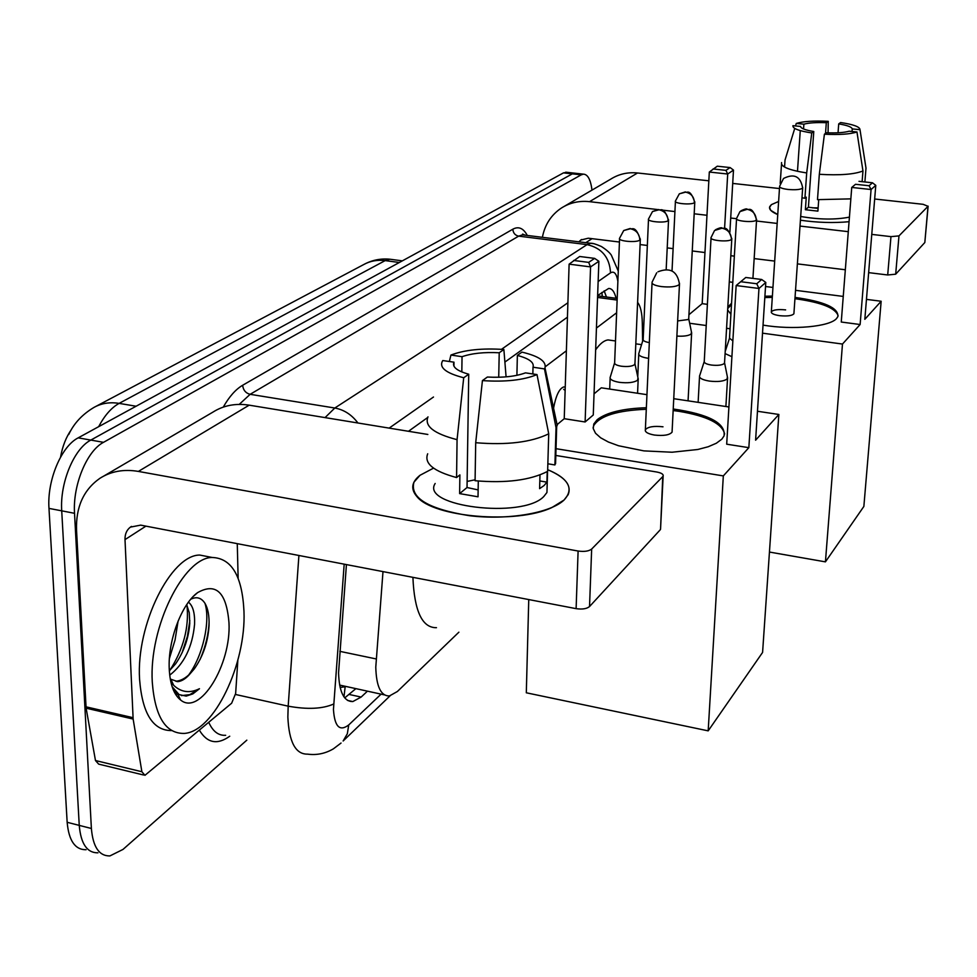 <?xml version="1.0" encoding="UTF-8"?>
<svg xmlns="http://www.w3.org/2000/svg" width="977" height="977" viewBox="0 0 977 977"><rect width="100%" height="100%" fill="white"/><g stroke="black" fill="none" stroke-linecap="round" stroke-linejoin="round"><path stroke-width="1.47" d="M553.568 408.203C555.901 395.538 559.32 388.443 563.814 386.916L565.231 387.173M382.996 571.606L375.779 667.157C376.316 686.513 380.871 696.112 389.432 695.954L397.395 691.496L458.885 632.18M384.413 694.879L339.617 685.072M71.406 429.538C66.094 437.098 62.479 446.294 60.562 457.114M616.621 312.787L596.434 328.064M566.379 350.792L545.288 366.754M642.622 341.217L642.304 322.935C642.072 312.848 640.509 305.996 637.602 302.394M246.827 740.163L122.992 849.428L109.912 855.925C99.129 856.096 92.962 846.949 91.386 828.484L74.533 513.304C72.628 485.264 86.855 450.91 103.513 442.325L581.205 174.846L572.327 173.857L575.929 173.32L572.327 173.857L90.812 440.09L572.327 173.857L563.473 172.88L567.1 172.343M74.533 513.304L61.722 510.837C59.756 482.858 74.044 448.614 90.812 440.09C74.044 448.614 59.756 482.858 61.722 510.837L79.247 825.382L61.722 510.837L48.984 508.394C46.957 480.476 61.295 446.342 78.184 437.855L563.473 172.88M97.956 852.823C87.087 852.958 80.847 843.81 79.247 825.382C80.847 843.81 87.087 852.958 97.956 852.823M86.061 849.721C75.107 849.831 68.805 840.684 67.157 822.292L48.984 508.394M346.42 564.596L338.555 672.982C339.239 692.143 343.989 701.669 352.807 701.571L361.148 697.065L367.389 691.215M355.787 688.712L344.722 697.896M178.107 621.018L175.054 640.008L169.412 658.486L175.054 640.008L178.107 621.018M581.205 174.846L583.428 174.15C587.788 174.346 590.645 179.658 592.001 190.1M616.084 298.303C614.46 291.635 611.968 288.362 608.622 288.484L597.631 295.494M567.442 317.171L504.889 362.076M427.67 417.509L408.484 431.284M604.152 290.816L606.448 297.02M243.969 611.297C246.253 663.725 214.134 731.773 184.213 733.422C165.553 733.727 154.903 716.581 152.265 681.958C148.895 627.173 183.688 557.317 212.18 557.476C231.647 558.16 242.247 576.1 243.969 611.297M171.598 730.588C152.925 730.625 142.251 713.479 139.564 679.125C136.059 624.45 171.024 554.826 199.784 555.058L211.069 557.269M169.241 668.879C167.788 640.68 181.637 603.957 197.623 592.612C216.051 582.28 226.493 592.355 228.984 622.85C231.28 664.592 199.906 716.349 180.562 699.972C173.796 694.562 170.022 684.193 169.241 668.879M190.527 673.251C186.302 678.38 182.052 681.177 177.777 681.653L175.787 681.213C180.66 680.908 185.569 678.258 190.527 673.251L194.325 668.854C203.094 656.3 207.991 641.95 209.041 625.817C209.396 616.035 208.028 608.512 204.926 603.249C201.36 597.814 196.743 596.422 191.065 599.084M169.339 670.82L175.604 663.847C183.981 651.622 188.708 638.091 189.77 623.241L189.269 612.713L186.692 604.69M169.717 675.168C184.177 663.859 192.457 646.884 194.57 624.254C194.973 613.104 192.933 605.752 188.463 602.174M177.777 681.653L170.267 679.027M172.123 686.66L179.096 694.598L186.204 696.1L192.823 693.902L199.467 688.724C189.746 693.487 181.148 692.339 173.662 685.304L170.816 681.836M182.076 652.795L187.376 636.491L189.843 620.578M200.077 659.475C205.634 646.505 208.638 633.914 209.102 621.726M173.271 689.786L177.631 693.743M169.803 670.405C183.481 649.094 189.208 627.381 186.986 605.239M188.537 675.168C202.898 656.007 210.592 620.969 204.987 603.359M174.749 692.901L178.083 694.72M181.404 695.612L189.794 694.647L199.467 688.724M564.034 500.053L551.895 507.539C516.711 524.441 432.884 517.37 416.861 496.499C410.499 489.062 411.549 481.991 420.012 475.286L433.532 468.142L420.012 475.286L413.955 482.198C409.729 497.806 428.158 508.968 469.241 515.673C507.368 520.436 550.405 513.108 564.034 500.053C574.281 488.842 568.834 478.73 547.682 469.693C564.975 476.874 571.801 485.19 568.187 494.643L564.034 500.053M237.851 660.232L235.64 693.499L231.647 703.22L144.938 775.323L141.885 771.745L133.141 719.06L86.11 708.178L76.536 530.145C75.791 507.075 83.558 489.807 99.862 478.339C110.987 471.268 123.823 468.948 138.38 471.415L578.103 551.028C584.319 551.871 588.838 551.223 591.659 549.05L589.534 606.546C586.725 608.842 582.255 609.538 576.112 608.647L140.639 525.125L130.393 527.128C126.668 529.986 124.873 534.138 125.007 539.609L133.141 719.06M143.558 774.993L98.665 764.124L95.477 760.533L86.11 708.178M103.696 476.104L212.925 412.123C223.501 405.418 235.591 403.098 249.184 405.162L427.841 434.46M660.586 528.288L662.76 476.605L591.659 549.05M662.76 476.605L663.139 476.068C663.578 474.272 661.441 472.917 656.739 472.001L555.815 455.453M660.159 529.876L589.534 606.546M237.264 543.664L238.144 578.335M536.996 374.582L525.467 372.86C515.685 376.463 502.996 377.855 487.376 377.037L482.43 380.603C505.353 382.141 523.55 380.138 536.996 374.582L548.72 433.812L547.633 471.354C530.303 480.244 506.123 483.371 475.078 480.721L475.701 442.715L482.43 380.603M468.728 374.215L463.709 377.757C445.61 373.067 438.636 367.328 442.764 360.55L453.987 362.174C451.936 366.863 456.857 370.869 468.728 374.215L467.03 487.523L478.132 489.904M453.987 362.174L453.939 366.18M547.23 471.586L546.925 482.149L544.079 485.532L539.609 488.659L539.988 474.932M547.56 471.39L546.949 492.493L543.762 496.572C522.243 519.166 419.963 506.404 435.168 483.481M463.709 377.757L457.065 439.662L456.577 477.558L459.886 474.895L459.63 493.605L478.022 496.805L478.29 481.038M456.577 477.558C433.556 471.329 423.92 463.403 427.694 453.792M555.779 456.552L554.912 464.954L556.035 427.694L544.47 368.915L533.015 367.218L532.844 373.959M547.853 463.782L554.912 464.954M457.065 439.662C433.898 433.666 424.201 426.07 427.987 416.861M555.522 417.362L557.22 425.349L556.035 427.694M461.828 371.944L462.036 356.69L450.934 355.054L449.347 361.478M450.934 355.054C464.551 349.888 482.198 348.032 503.876 349.497L499.223 352.77L498.722 377.269M506.086 376.866L503.876 349.497M516.906 375.327L517.358 355.433L521.95 352.123C538.828 356.129 546.509 361.368 544.995 367.853L544.47 368.915M462.036 356.69C471.854 353.295 484.25 351.989 499.223 352.77M517.358 355.433C529.204 358.571 534.419 362.504 533.015 367.218M548.72 433.812C531.293 442.312 506.941 445.292 475.701 442.715M467.128 481.417L475.091 479.805M546.925 482.149L539.817 480.953M467.03 487.523L459.63 493.605M436.475 627.686C422.211 627.967 414.346 611.187 412.905 577.346M673.226 408.997C708.85 414.187 725.801 423.151 724.067 435.889L721.832 439.161L716.336 443.24L708.215 446.745L697.798 449.493L672.066 452.229L643.88 450.885L618.526 445.744L608.415 442.031L600.635 437.794L595.518 433.238L593.222 428.561L593.808 423.969L597.167 419.695C606.461 412.489 622.862 408.508 646.371 407.727M755.6 440.2L765.797 282.438L758.97 288.471L748.846 447.661L723.322 475.909L708.178 730.857L762.585 652.428L778.852 414.468L755.6 440.2M765.797 282.438L761.657 279.483L756.748 283.757L758.97 288.471L736.157 285.54L726.693 444.193L748.846 447.661M778.852 414.468L757.468 411.256M728.915 406.969L673.751 398.689M646.969 394.671L601.282 387.808L594.04 393.853M557.488 424.323L564.242 418.693L585.113 421.979L593.271 414.981L598.877 261.274L590.56 266.904L569.115 264.156L579.679 256.487L594.627 258.38L598.877 261.274M556.023 448.687L723.322 475.909M528.752 599.56L526.31 692.791L708.178 730.857M756.748 283.757L740.761 281.718L736.157 285.54L745.769 277.48L740.761 281.718M761.657 279.483L745.769 277.48M564.242 418.693L569.115 264.156M585.113 421.979L590.56 266.904L588.667 262.373L594.627 258.38M573.621 260.456L588.667 262.373M663.004 426.802C653.808 425.801 647.934 426.766 645.37 429.709C644.844 432.054 647.849 433.837 654.37 435.046C663.627 436.06 669.526 435.095 672.066 432.152L672.127 431.004M673.153 410.548L679.21 411.354C707.128 416.104 722.272 423.664 724.629 434.02M593.112 427.706L593.747 425.545C599.939 415.836 617.464 410.413 646.298 409.278M595.64 349.851C599.963 343.672 604.116 340.375 608.109 339.935L611.663 340.436M727.804 307.193L731.565 303.2M764.906 296.239L772.38 296.08M795.034 297.423C824.368 301.514 838.645 307.902 837.875 316.585L836.568 318.502C829.742 326.745 792.799 330.177 763.037 325.121M864.828 319.32L875.783 185.361L871.069 189.526L860.126 324.523L842.479 344.051L825.431 561.86L863.863 506.44L881.156 301.246L864.828 319.32M875.783 185.361L872.473 182.784L869.078 185.74L871.069 189.526L851.736 187.437L841.258 322.031L860.126 324.523M730.918 314.301L727.645 309.892M881.156 301.246L866.465 299.377M843.249 296.422L795.534 290.328M772.954 287.446L765.528 286.505M732.799 282.329L729.282 281.877M688.932 314.716L702.194 303.652L707.397 304.348M689.652 323.265L706.237 325.524M726.558 328.284L730.063 328.76M762.512 333.169L842.479 344.051M769.449 552.054L825.431 561.86M869.078 185.74L855.534 184.287L851.736 187.437L855.534 184.287M872.473 182.784L858.991 181.343M702.194 303.652L709.314 172.037L717.277 166.2L730.1 167.568L733.483 170.096L729.88 232.233M724.58 228.374L727.694 174.028L709.314 172.037M713.051 168.972L725.935 170.352L730.1 167.568M733.483 170.096L727.694 174.028L725.935 170.352M785.63 309.892C777.973 309.159 773.21 309.794 771.341 311.785C771.085 313.47 773.833 314.765 779.573 315.669C787.267 316.401 792.042 315.766 793.898 313.764L793.935 313.153M794.948 298.742L797.049 298.999C822.06 302.638 835.75 308.243 838.132 315.827M727.718 308.537L731.492 304.531M764.82 297.558L772.294 297.411M699.556 375.84C699.117 378.136 702.365 379.882 709.339 381.079C717.826 382.031 723.737 381.36 727.059 379.039L727.401 376.914M711.036 238.132L704.258 361.319C703.941 362.943 706.298 364.189 711.354 365.044C717.484 365.716 721.759 365.239 724.165 363.603L724.568 362.418M725.081 353.601L731.907 356.69M736.548 218.897L729.501 338.164L732.848 340.888M610.161 377.207C609.648 379.467 612.726 381.164 619.394 382.337C627.82 383.289 633.865 382.605 637.517 380.273L637.993 377.891M619.565 238.889L614.643 362.589C614.277 364.177 616.511 365.398 621.335 366.216C627.429 366.9 631.801 366.412 634.452 364.763L634.965 363.395M638.775 353.442C638.335 355.543 641.364 357.155 647.873 358.241L648.618 358.351M648.496 219.52L643.171 339.275C642.842 340.704 644.893 341.828 649.339 342.622M676.89 336.088C683.778 336.479 688.516 335.807 691.081 334.049L691.484 332.168M677.647 320.932L688.321 319.528L688.736 318.441M563.668 389.322L565.133 390.409M849.062 221.706C833.625 223.147 817.407 222.646 800.419 220.204C817.407 222.646 833.625 223.147 849.062 221.706M777.753 214.574L770.731 210.324L769.546 207.368L771.427 204.62L778.62 201.47L771.427 204.62L769.803 206.501C768.667 209.176 771.317 211.875 777.753 214.574M542.394 237.313C544.824 224.637 551.187 214.867 561.482 207.979C569.909 202.679 579.263 200.578 589.558 201.665L657.619 209.554M564.376 206.281L610.759 179.121C618.82 174.053 627.735 172.013 637.529 172.978L708.838 180.806M661.698 210.031L674.924 211.569M694.183 213.792L706.982 215.282M730.698 218.03L736.511 218.701M756.503 221.022L777.167 223.428M800.004 226.078L848.292 231.671M871.765 234.395L890.963 236.629L898.974 235.897L895.677 274.195L887.702 274.977L868.651 272.632M924.84 242.272L928.016 206.306L898.974 235.897M928.016 206.306L923.118 204.315L874.659 199.003M732.713 183.42L779.463 188.549M924.718 242.65L895.677 274.195M845.325 269.762L797.379 263.875M774.688 261.091L754.159 258.575M734.35 256.145L730.808 255.705M704.954 252.53L692.241 250.967M673.116 248.622L667.218 247.902M647.348 245.459L640.106 244.568M619.442 242.027L588.288 238.205L580.814 240.037L578.872 241.82M856.963 131.98L849.16 131.211C844.079 132.652 836.495 133.165 826.42 132.762L824.417 134.203C839.292 134.948 850.137 134.203 856.963 131.98L862.96 170.975L862.117 181.685M813.78 131.516L811.753 132.945C798.807 130.93 792.53 128.512 792.921 125.691L800.566 126.436C800.81 128.39 805.219 130.075 813.78 131.516L808.419 207.222L818.091 208.431M800.273 130.613L797.476 171.317M811.753 132.945L806.684 172.953L804.914 198.246L806.257 197.171L805.378 209.713L817.896 211.13L818.726 199.735M804.914 198.246L801.983 197.781M781.515 164.283L780.183 183.505M806.684 172.953C788.94 170.132 780.562 166.664 781.563 162.561M794.741 128.414L785.032 160.008L784.555 167.055M865.756 166.578L860.004 129.672L852.249 128.915L852.054 131.504M864.889 181.978L865.964 168.459M803.546 128.976L803.876 124.177L796.279 123.444L795.498 125.948M796.279 123.444C803.241 121.319 813.902 120.623 828.24 121.343L826.31 122.699L825.528 133.409M828.081 132.835L828.24 121.343M838.046 132.787L838.706 123.908L840.611 122.54C853.409 124.445 859.87 126.827 860.004 129.672M803.876 124.177C809.017 122.797 816.491 122.308 826.31 122.699M838.706 123.908C847.218 125.288 851.724 126.961 852.249 128.915M849.416 217.126C835.286 219.874 819.031 219.654 800.676 216.467M850.845 198.868L817.493 199.65L819.324 174.297L824.417 134.203M862.96 170.975C854.24 174.394 839.695 175.506 819.324 174.297M812.327 207.832L818.14 207.869M808.419 207.222L805.378 209.713M339.862 651.354L376.108 658.925M340.118 687.466L345.162 686.746L343.977 696.906M597.558 297.448L617.134 300.061M95.783 406.456L363.664 264.584C370.173 260.969 377.33 259.65 385.146 260.615L119.133 403.379C109.827 401.901 101.425 403.257 93.939 407.433C82.251 414.419 73.849 423.456 68.732 434.521M392.864 259.601L389.921 259.223L385.146 260.615L399.361 262.483M136.108 406.237L119.133 403.379C111.476 407.604 104.649 415.372 98.64 426.693M67.157 822.292L91.386 828.484M78.184 437.855L103.513 442.325M349.497 694.537L361.148 697.065M344.185 564.169L333.45 709.449C334.586 726.668 339.678 731.834 348.74 724.934L381.079 694.158M341.046 743.045L333.377 748.846C325.243 753.609 316.633 755.368 307.535 754.134C295.555 754.354 288.997 742.007 287.861 717.094L288.178 706.163L235.542 694.488M390.043 695.856L343.135 740.993L347.336 733.751L348.74 724.934M229.742 736.231C217.321 745.121 207.222 743.131 199.43 730.283M208.785 722.43C212.888 731.48 218.518 735.766 225.675 735.29M223.281 407.091C229.241 396.613 235.701 389.334 242.65 385.268L512.852 229.18C518.604 226.102 523.416 228.191 527.287 235.445M325.048 417.606L334.806 408.02L250.124 394.317L239.218 404.405M333.645 704.026C322.544 708.936 307.389 709.644 288.178 706.163L298.913 555.486M357.936 423.004C351.744 414.712 344.026 409.717 334.806 408.02L587.067 244.629L518.64 236.141L250.124 394.317C245.691 393.133 243.2 390.104 242.65 385.268M617.879 281.352C616.572 273.609 614.118 270.763 610.527 272.852C609.624 257.403 601.795 247.999 587.067 244.629L590.706 243.285L593.112 243.615M524.967 235.152L522.536 234.859L518.64 236.141C515.062 235.323 513.133 232.99 512.852 229.18M610.527 272.852L598.132 281.535M567.893 302.748L501.494 349.314M433.495 397.016L389.151 428.121M249.184 405.162L138.38 471.415M145.915 526.139L125.007 539.609M85.952 706.811L132.994 717.68M576.112 608.647L578.103 551.028M95.477 760.533L141.885 771.745M679.528 283.306L678.93 284.893C675.498 286.847 669.648 287.409 661.368 286.579C654.663 285.553 651.574 284.075 652.086 282.145L656.703 272.803M788.06 189.453C782.186 188.695 779.377 187.633 779.622 186.265L783.542 178.461C794.179 173.173 800.554 176.336 802.667 187.975L802.349 188.329C799.833 189.685 795.083 190.063 788.06 189.453M802.703 187.462L793.898 313.764M731.419 239.512C731.175 233.295 728.024 229.522 721.991 228.191L714.566 230.499L711.073 237.533C708.911 240.452 728.366 242.345 731.419 239.512L731.81 238.51M756.259 220.228C756.039 214.232 753.011 210.592 747.173 209.322L739.968 211.582L736.585 218.372C734.557 221.083 753.438 222.878 756.259 220.228L756.613 219.349M639.825 240.122C639.495 233.882 636.345 230.096 630.373 228.752L623.717 230.535L619.589 238.229C617.379 241.148 636.357 242.931 639.825 240.122L640.338 238.974M668.097 220.741C667.804 214.708 664.763 211.056 658.974 209.786L652.514 211.533L648.533 218.946C646.456 221.657 664.873 223.354 668.097 220.741L668.549 219.727M694.391 202.715C694.122 196.878 691.191 193.361 685.585 192.139L679.308 193.849L675.437 201.018C673.507 203.546 691.398 205.158 694.391 202.715L694.806 201.812M687.991 400.826L688.126 399.715M637.529 172.978L589.558 201.665M592.038 238.669L585.809 242.675M887.702 274.977L890.963 236.629M602.32 296.471L601.881 292.441M597.619 295.836L617.195 298.449M363.664 264.584C371.846 260.114 380.59 258.319 389.921 259.223L402.353 260.859M565.732 172.184L583.428 174.15M347.556 700.424L352.807 701.571M618.282 271.118L611.333 255.131C609.672 252.616 606.351 249.733 601.368 246.497C596.031 244.152 592.477 243.09 590.706 243.285L522.536 234.859L522.634 234.065L525.052 235.164M193.556 596.19L197.623 592.612M171.024 679.65L173.662 685.304M177.472 693.414L180.562 699.972M212.18 557.476L199.784 555.058M186.204 696.1L184.604 695.746M131.492 526.432L130.393 527.128M660.537 529.314L663.139 476.068M556.682 426.607L555.559 463.819M544.995 367.853L557.22 425.349M645.308 430.881L652.038 283.11M672.066 432.152L679.479 284.27C677.403 271.24 670.234 267.075 657.997 271.777M593.747 425.545L593.808 423.969M641.559 344.649L635.807 343.843M615.51 340.973L608.109 339.935M771.305 312.42L779.585 186.778M727.816 308.317L727.889 306.973M725.887 406.517L727.547 378.368M704.173 361.722L699.703 375.583M715.567 229.717C718.962 228.032 721.099 227.433 721.966 227.897C723.383 229.803 726.998 223.586 731.785 239.109L724.531 363.114M698.128 402.341L699.508 376.853M724.592 362.943L727.633 378.099M729.428 338.518L725.215 351.439M740.945 210.824C744.303 209.176 746.355 208.59 747.124 209.066C748.565 210.959 751.911 204.816 756.577 219.874L752.925 278.384M637.566 393.255L638.176 379.442M614.545 363.053L610.307 376.951M623.717 230.535L630.275 228.459C631.74 230.364 635.294 224.014 640.314 239.634L634.928 364.177M609.697 389.066L610.124 378.319M634.989 363.994L638.274 379.174M643.086 339.691L638.909 353.21M652.514 211.533L658.816 209.518C660.257 211.496 663.468 204.914 668.537 220.301L666.18 269.383M637.761 376.792L638.738 354.419M688.064 400.839L691.618 333.377M679.308 193.849L685.402 191.895C686.684 193.8 689.884 187.401 694.781 202.312L688.712 319.052M688.761 318.893L691.692 333.157M675.412 201.518L672.029 270.91M581.645 239.499L580.814 240.037M924.828 242.491L928.126 206.159M862.85 148.113L866.025 168.288"/></g></svg>
